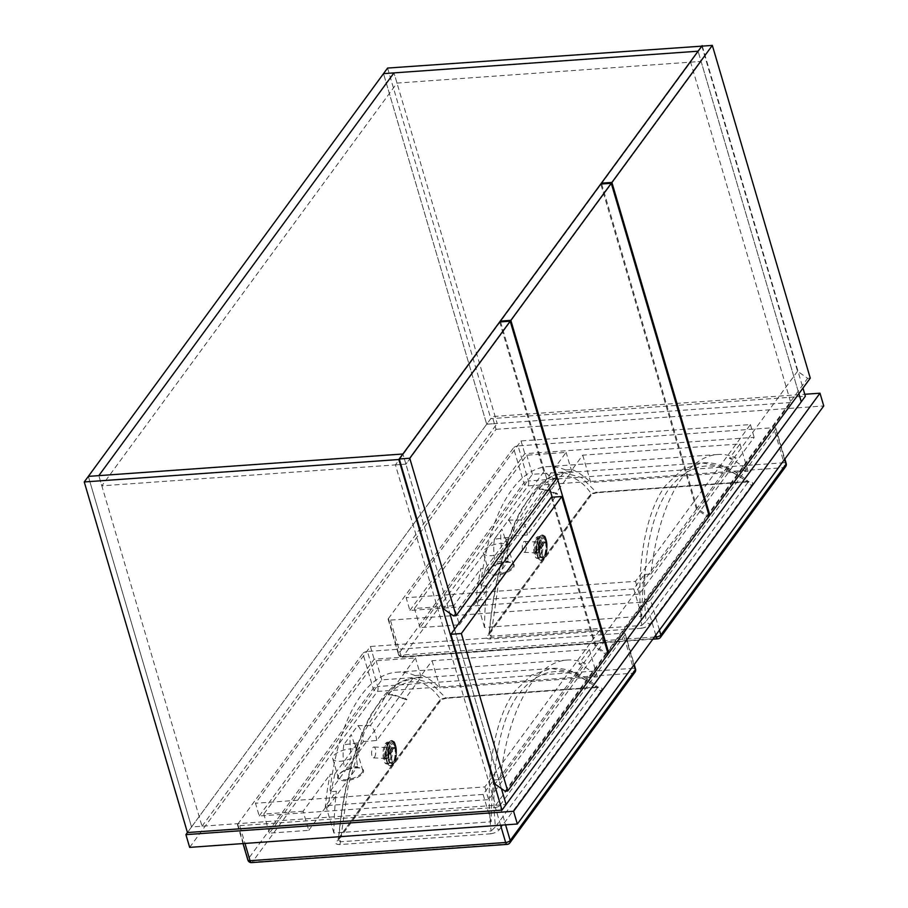 <?xml version="1.0" encoding="UTF-8"?>
<svg xmlns="http://www.w3.org/2000/svg" width="908" height="908" viewBox="0 0 908 908"><rect width="100%" height="100%" fill="white"/><g stroke="black" fill="none" stroke-linecap="round" stroke-linejoin="round"><path stroke-width="0.68" stroke-dasharray="4.54 3.41" d="M495.609 805.283L790.777 402.539L690.602 62.153L395.434 464.896L495.609 805.283L506.096 804.533L191.52 826.972L88.337 476.382L191.52 826.972L486.699 424.229L383.516 73.639L486.699 424.229L497.187 423.48L393.993 72.89L397 83.093L101.832 485.825L98.824 475.633L202.007 826.223L191.52 826.972L187.445 832.545L492.318 416.568L804.783 394.276M202.007 826.223L497.187 423.48M790.777 402.539L486.699 424.229L490.785 418.656L805.351 396.217M690.602 62.153L701.09 61.404L798.881 393.686L698.104 51.268L701.09 61.404L397 83.093M387.591 68.066L490.785 418.656M702.315 46.115L802.967 388.113M395.434 464.896L405.91 464.147L701.09 61.404L405.91 464.147L402.925 454L449.812 613.309L405.91 464.147L101.832 485.825M454.522 629.301L501.409 788.609L454.522 629.301M810.265 378.148L807.643 378.33L797.53 371.247L701.85 46.149M601.652 183.995L697.094 508.276L707.219 515.369L807.643 378.33M708.955 515.245L707.219 515.369M797.53 371.247L697.094 508.276M608.122 653.953L605.5 654.135L595.387 647.052L551.304 497.255M505.075 791.174L605.5 654.135M595.387 647.052L494.951 784.081M556.536 478.652L553.914 478.845L543.801 471.751L499.706 321.954M453.478 615.874L553.914 478.845M543.801 471.751L443.365 608.791M500.58 321.897L549.533 488.209M552.178 497.187L596.023 646.178L606.147 653.272L706.572 516.232L696.459 509.15L600.778 184.052M607.883 653.147L606.147 653.272M709.193 516.05L706.572 516.232M696.459 509.15L596.023 646.178M189.659 847.38L496.063 429.314L492.318 416.568M496.063 429.314L823.749 405.944M259.234 816.008L374.141 659.231L603.514 642.875L488.618 799.653L259.234 816.008L255.488 803.262L370.385 646.485L599.768 630.129L484.861 786.895L255.488 803.262M409.894 610.46L524.79 453.682L754.162 437.327L639.266 594.093L409.894 610.46L406.137 597.714L521.033 440.936L750.417 424.569L635.509 581.347L406.137 597.714M635.509 581.347L639.266 594.093M750.417 424.569L754.162 437.327M521.033 440.936L524.79 453.682M484.861 786.895L488.618 799.653M599.768 630.129L603.514 642.875M370.385 646.485L374.141 659.231M501.852 552.722A12.735 5.198 -16.4 0 1 483.408 553.176A12.735 5.198 -16.4 0 1 484.168 550.396A12.735 5.198 -16.4 0 1 496.086 544.085A12.735 5.198 -16.4 0 1 507.402 545.152L501.874 529.012A12.735 5.198 163.6 0 1 501.477 529.636A12.735 5.198 163.6 0 1 500.955 530.272C500.41 533.382 500.717 540.873 501.852 552.722L495.132 561.893L508.276 561.03L478.107 602.186L475.849 602.356A168.638 72.606 -94.1 0 1 480.82 568.749L485.508 568.419L508.242 537.388A27.297 10.306 92.7 0 0 508.276 561.03M538.592 552.291A5.459 2.066 92.7 0 0 539.851 546.196A5.459 2.066 92.7 0 0 538.047 542.053A5.459 2.066 92.7 0 0 536.991 542.712A5.459 2.066 92.7 0 0 535.743 548.807A5.459 2.066 92.7 0 0 537.536 552.961A5.459 2.066 92.7 0 0 538.592 552.291M525.13 551.667A5.459 2.066 92.7 0 0 526.379 545.572A5.459 2.066 92.7 0 0 524.586 541.418A5.459 2.066 92.7 0 0 523.53 542.087A5.459 2.066 92.7 0 0 522.27 548.182A5.459 2.066 92.7 0 0 524.075 552.325A5.459 2.066 92.7 0 0 525.13 551.667M490.32 639.028A3.643 1.566 -94.1 0 0 490.967 636.236L489.094 634.17C491.932 601.187 497.686 571.416 506.369 544.857C510.841 531.339 515.903 519.455 521.544 509.24L534.12 490.683C543.393 479.696 553.347 473.715 564.004 472.762L702.088 462.91C716.696 461.65 732.245 467.938 748.748 481.762L747.999 481.944A3.643 1.566 -94.1 0 0 748.68 481.501C752.437 481.615 753.515 482.795 751.903 485.042A3.643 2.928 36.2 0 1 747.829 482.477C749.338 482 749.145 481.694 747.227 481.569L724.743 467.018L702.088 462.91L682.271 469.515L665.757 485.383C645.304 511.488 635.418 569.214 641.763 625.476L490.967 636.236L498.98 579.463L515.211 525.607L538.353 487.153L551.213 476.757L564.004 472.762L581.631 477.585L596.431 492.329L591.256 493.646C573.833 469.084 553.256 470.514 529.534 497.947C507.685 526.969 493.294 584.695 489.514 632.456A3.643 2.928 36.2 0 1 489.083 634.454L489.083 634.454A3.643 2.928 36.2 0 1 487.085 635.486C485.485 637.745 486.563 638.926 490.32 639.028L641.116 628.268A3.643 1.566 85.9 0 0 641.763 625.476L646.099 621.288C640.571 567.5 650.253 513.043 669.832 487.948C691.465 460.606 717.468 458.79 747.829 482.477C749.338 482 749.145 481.694 747.227 481.569A3.643 1.566 -94.1 0 0 747.999 481.944L597.203 492.704A3.643 1.566 85.9 0 0 597.884 492.261C593.571 492.93 590.552 494.406 588.827 496.676L487.085 635.486M507.402 545.152L514.121 535.97A27.297 10.306 92.7 0 0 508.423 520.068L501.874 529.012M650.866 574.038L736.013 457.859A190.476 82.004 85.9 0 0 717.717 454.499A190.476 82.004 85.9 0 0 650.866 574.038L644.317 574.503L633.773 588.883L476.484 600.097L487.029 585.717L480.468 586.182L565.616 470.004L572.176 469.538L582.709 455.158L739.997 443.944L729.453 458.324L736.013 457.859M388.397 618.598L513.508 447.882L523.837 482.942L398.714 653.658L388.397 618.598A3.643 1.487 -16.4 0 0 388.181 619.392A3.643 1.487 -16.4 0 0 390.395 620.107L400.712 655.156L654.35 637.075M655.78 635.123L645.985 601.868L390.395 620.107M645.985 601.868A3.643 1.487 -16.4 0 0 650.537 599.893L659.435 630.129M784.557 459.414L775.659 429.189L650.537 599.893M775.659 429.189A3.643 1.487 -16.4 0 0 775.875 428.394A3.643 1.487 -16.4 0 0 773.661 427.679L783.979 462.739L528.388 480.968L518.071 445.907L773.661 427.679M518.071 445.907A3.643 1.487 -16.4 0 0 513.508 447.882M508.242 537.388L494.395 539.204L500.955 530.272M514.121 535.97L527.389 534.948L557.557 493.793L555.287 493.952L571.745 471.513L532.417 474.316L420.075 627.61L459.391 624.795L453.762 605.681L480.82 568.749M453.762 605.681L414.445 608.485L526.788 455.192L566.115 452.388L539.046 489.31A168.638 72.606 -94.1 0 1 555.287 493.952M527.389 534.948A27.297 10.306 92.7 0 0 520.988 520L543.733 488.969L539.046 489.31M520.988 520L508.423 520.068M747.829 482.477L646.099 621.288A3.643 2.928 36.2 0 0 650.173 623.853C648.448 626.123 645.429 627.598 641.116 628.268M739.997 443.944L748.044 471.297A190.476 82.004 85.9 0 0 729.453 458.324M644.317 574.503A190.476 82.004 85.9 0 0 641.82 616.237L484.543 627.451A190.476 82.004 -94.1 0 1 487.029 585.717M633.773 588.883L641.82 616.237M582.709 455.158L590.756 482.511L748.044 471.297M476.484 600.097L484.543 627.451M572.176 469.538A190.476 82.004 -94.1 0 1 590.756 482.511M565.616 470.004A190.476 82.004 85.9 0 0 547.331 466.655A190.476 82.004 85.9 0 0 480.468 586.182M747.227 481.569L596.431 492.329A3.643 1.566 85.9 0 0 597.203 492.704C594.07 493.305 591.937 494.281 590.824 495.643L489.003 634.579L489.514 632.456L591.256 493.646A3.643 2.928 36.2 0 1 590.824 495.643L590.824 495.643A3.643 2.928 36.2 0 1 588.827 496.676M459.391 624.795L475.849 602.356M485.508 568.419L478.107 602.186M557.557 493.793L543.733 488.969M494.395 539.204A27.297 10.306 92.7 0 0 495.132 561.893M571.745 471.513L566.115 452.388M532.417 474.316L526.788 455.192M420.075 627.61L414.445 608.485M541.622 542.28A10.919 4.12 -87.3 0 1 537.286 558.409A10.919 4.12 -87.3 0 1 533.961 552.722A10.919 4.12 -87.3 0 1 538.296 536.594A10.919 4.12 -87.3 0 1 541.622 542.28M538.535 547.331L537.025 538.251A10.919 4.12 -87.3 0 1 537.207 537.967A10.919 4.12 -87.3 0 1 537.4 537.729L538.921 546.809L542.632 542.326A10.919 4.12 -87.3 0 1 542.712 542.814A10.919 4.12 -87.3 0 1 540.589 556.854A10.919 4.12 -87.3 0 1 540.396 557.126A10.919 4.12 -87.3 0 1 540.203 557.376A10.919 4.12 -87.3 0 1 538.296 558.454A10.919 4.12 -87.3 0 1 535.062 553.244A10.919 4.12 -87.3 0 1 534.971 552.779A10.919 4.12 -87.3 0 1 534.903 552.291L538.535 547.331L540.884 547.445L539.761 537.82L541.27 546.922L544.913 541.951L545.072 542.916L541.429 547.876L542.564 557.501L541.054 548.398L537.411 553.358L537.252 552.404L540.884 547.445M538.694 548.284L535.062 553.244L534.903 552.291A10.919 4.12 -87.3 0 1 537.025 538.251L537.4 537.706A10.919 4.12 -87.3 0 1 539.307 536.639A10.919 4.12 -87.3 0 1 542.553 541.849A10.919 4.12 -87.3 0 1 542.632 542.326L539.08 547.762L540.589 556.865L538.694 548.284L541.054 548.398M537.4 537.706L539.761 537.82M542.712 542.802L545.072 542.916M540.203 557.387L542.564 557.501M535.05 553.256L537.411 553.358M534.891 552.291L537.252 552.404M537.014 538.24L539.375 538.342M538.921 546.809L541.27 546.922M542.553 541.849L544.913 541.951M539.08 547.762L541.429 547.876M540.589 556.865L542.95 556.967M351.203 758.271A12.735 5.198 -16.4 0 1 332.759 758.725A12.735 5.198 -16.4 0 1 333.52 755.944A12.735 5.198 -16.4 0 1 345.437 749.633A12.735 5.198 -16.4 0 1 356.753 750.7L351.226 734.561A12.735 5.198 163.6 0 1 350.829 735.185A12.735 5.198 163.6 0 1 350.306 735.82C349.762 738.942 350.068 746.421 351.203 758.271L344.473 767.442L357.627 766.579L327.459 807.745L325.2 807.904A168.638 72.606 -94.1 0 1 330.171 774.308L334.859 773.968L357.593 742.948A27.297 10.306 92.7 0 0 357.627 766.579M387.943 757.84A5.459 2.066 92.7 0 0 389.203 751.756A5.459 2.066 92.7 0 0 387.398 747.602A5.459 2.066 92.7 0 0 386.343 748.26A5.459 2.066 92.7 0 0 385.094 754.355A5.459 2.066 92.7 0 0 386.887 758.509A5.459 2.066 92.7 0 0 387.943 757.84M374.471 757.215A5.459 2.066 92.7 0 0 375.73 751.12A5.459 2.066 92.7 0 0 373.937 746.978A5.459 2.066 92.7 0 0 372.882 747.636A5.459 2.066 92.7 0 0 371.622 753.731A5.459 2.066 92.7 0 0 373.426 757.885A5.459 2.066 92.7 0 0 374.471 757.215M339.671 844.576A3.643 1.566 -94.1 0 0 340.307 841.784L338.446 839.73C341.283 806.735 347.038 776.964 355.72 750.405C360.192 736.887 365.254 725.015 370.895 714.789L383.471 696.243C392.744 685.245 402.698 679.275 413.356 678.31L551.44 668.47C566.047 667.198 581.597 673.486 598.1 687.322L597.35 687.504A3.643 1.566 -94.1 0 0 598.031 687.061C601.788 687.163 602.855 688.343 601.255 690.591A3.643 2.928 36.2 0 1 597.18 688.026C598.69 687.549 598.497 687.242 596.579 687.118L574.083 672.567L551.44 668.458L531.623 675.064L515.108 690.931C494.656 717.036 484.77 774.774 491.114 831.024L340.307 841.784L348.331 785.011L364.562 731.156L387.705 692.702L400.564 682.305L413.356 678.31L430.982 683.134L445.783 697.877L440.607 699.194C423.185 674.633 402.607 676.074 378.886 703.496C357.037 732.518 342.645 790.255 338.866 838.005A3.643 2.928 36.2 0 1 338.434 840.002L338.434 840.002A3.643 2.928 36.2 0 1 336.437 841.035C334.836 843.294 335.915 844.474 339.671 844.576L490.468 833.828A3.643 1.566 85.9 0 0 491.114 831.024L495.45 826.836C489.911 773.048 499.604 718.591 519.183 693.496C540.816 666.154 566.819 664.338 597.18 688.026C598.69 687.549 598.497 687.242 596.579 687.118A3.643 1.566 -94.1 0 0 597.35 687.504L446.554 698.252A3.643 1.566 85.9 0 0 447.235 697.809C442.922 698.49 439.903 699.955 438.178 702.225L336.437 841.035M356.753 750.7L363.472 741.518A27.297 10.306 92.7 0 0 357.775 725.617L351.226 734.561M500.217 779.586L585.365 663.408A190.476 82.004 85.9 0 0 567.069 660.048A190.476 82.004 85.9 0 0 500.217 779.586L493.657 780.051L483.124 794.432L325.836 805.646L336.38 791.265L329.82 791.731L414.967 675.563L421.528 675.087L432.06 660.718L589.349 649.492L578.805 663.873L585.365 663.408M237.748 824.146L362.859 653.431L373.177 688.491L248.066 859.206L237.748 824.146A3.643 1.487 -16.4 0 0 237.533 824.941A3.643 1.487 -16.4 0 0 239.746 825.656L244.978 843.441M500.569 825.213L495.337 807.428L239.746 825.656M495.337 807.428A3.643 1.487 -16.4 0 0 499.888 805.453L505.597 824.85M633.909 664.974L625.01 634.737L499.888 805.453M625.01 634.737A3.643 1.487 -16.4 0 0 625.226 633.943A3.643 1.487 -16.4 0 0 623.013 633.228L633.33 668.288L377.739 686.516L367.422 651.456L623.013 633.228M367.422 651.456A3.643 1.487 -16.4 0 0 362.859 653.431M357.593 742.948L343.746 744.764L350.306 735.82M363.472 741.518L376.741 740.497L406.909 699.342L404.639 699.512L421.096 677.062L381.769 679.865L269.426 833.158L308.743 830.355L303.113 811.23L330.171 774.308M303.113 811.23L263.797 814.033L376.139 660.74L415.467 657.937L388.397 694.858A168.638 72.606 -94.1 0 1 404.639 699.512M376.741 740.497A27.297 10.306 92.7 0 0 370.339 725.549L393.085 694.529L388.397 694.858M370.339 725.549L357.775 725.617M597.18 688.026L495.45 826.836A3.643 2.928 36.2 0 0 499.525 829.413C497.8 831.683 494.781 833.147 490.468 833.828M589.349 649.492L597.396 676.846A190.476 82.004 85.9 0 0 578.805 663.873M493.657 780.051A190.476 82.004 85.9 0 0 491.171 821.785L333.883 832.999A190.476 82.004 -94.1 0 1 336.38 791.265M483.124 794.432L491.171 821.785M432.06 660.718L440.108 688.071L597.396 676.846M325.836 805.646L333.883 832.999M421.528 675.087A190.476 82.004 -94.1 0 1 440.108 688.071M414.967 675.563A190.476 82.004 85.9 0 0 396.683 672.204A190.476 82.004 85.9 0 0 329.82 791.731M596.579 687.118L445.783 697.877A3.643 1.566 85.9 0 0 446.554 698.252C443.41 698.854 441.288 699.83 440.176 701.192L338.355 840.127L338.866 838.005L440.607 699.194A3.643 2.928 36.2 0 1 440.176 701.192L440.176 701.192A3.643 2.928 36.2 0 1 438.178 702.225M308.743 830.355L325.2 807.904M334.859 773.968L327.459 807.745M406.909 699.342L393.085 694.529M343.746 744.764A27.297 10.306 92.7 0 0 344.473 767.442M421.096 677.062L415.467 657.937M381.769 679.865L376.139 660.74M269.426 833.158L263.797 814.033M390.973 747.829A10.919 4.12 -87.3 0 1 386.638 763.957A10.919 4.12 -87.3 0 1 383.312 758.282A10.919 4.12 -87.3 0 1 387.648 742.142A10.919 4.12 -87.3 0 1 390.973 747.829M384.254 757.84A10.919 4.12 -87.3 0 1 386.365 743.8L386.751 743.266A10.919 4.12 -87.3 0 1 388.658 742.188A10.919 4.12 -87.3 0 1 391.904 747.398A10.919 4.12 -87.3 0 1 391.984 747.874L388.431 753.322L389.555 762.936L388.045 753.844L384.402 758.804L384.243 757.851L387.886 752.88L386.365 743.8A10.919 4.12 -87.3 0 1 386.558 743.527A10.919 4.12 -87.3 0 1 386.751 743.277L388.272 752.357L391.984 747.874A10.919 4.12 -87.3 0 1 392.063 748.362A10.919 4.12 -87.3 0 1 389.941 762.402A10.919 4.12 -87.3 0 1 389.748 762.675A10.919 4.12 -87.3 0 1 389.555 762.924A10.919 4.12 -87.3 0 1 387.648 764.003A10.919 4.12 -87.3 0 1 384.413 758.793A10.919 4.12 -87.3 0 1 384.322 758.328A10.919 4.12 -87.3 0 1 384.254 757.84L386.604 757.953L390.236 752.993L389.112 743.368L390.622 752.471L394.265 747.5L394.424 748.464L390.781 753.424L392.301 762.527L390.395 753.946L386.763 758.918L386.604 757.953M389.555 762.936L391.916 763.049M386.751 743.266L389.112 743.368M392.063 748.351L394.424 748.464M388.045 753.844L390.395 753.946M384.402 758.804L386.763 758.918M387.886 752.88L390.236 752.993M386.365 743.788L388.726 743.89M388.272 752.357L390.622 752.471M391.904 747.398L394.265 747.5M388.431 753.322L390.781 753.424M389.941 762.414L392.301 762.527M512.543 567.239A12.735 5.198 163.6 0 1 499.525 573.777A12.735 5.198 163.6 0 1 488.856 571.654A12.735 5.198 163.6 0 1 489.605 568.885A12.735 5.198 163.6 0 1 502.623 562.347A12.735 5.198 163.6 0 1 513.292 564.47A12.735 5.198 163.6 0 1 512.543 567.239M489.14 569.566A13.472 5.505 -16.4 0 0 496.54 575.15A13.472 5.505 -16.4 0 0 513.383 567.829A13.472 5.505 -16.4 0 0 505.983 562.256A13.472 5.505 -16.4 0 0 489.14 569.566M657.846 638.823A3.643 1.566 -94.1 0 0 658.516 638.381L402.936 656.609L528.047 485.894L783.638 467.665L658.516 638.381A3.643 2.928 -143.8 0 0 660.513 637.337M748.68 481.501L597.884 492.261M650.173 623.853L751.903 485.042M785.636 466.633A3.643 2.928 -143.8 0 1 783.638 467.665A3.643 1.566 -94.1 0 0 783.979 462.739A3.643 1.487 163.6 0 1 786.192 463.455M528.388 480.968A3.643 1.566 -94.1 0 1 528.047 485.894A3.643 2.928 -143.8 0 1 523.837 482.942A3.643 1.487 163.6 0 1 528.388 480.968M388.181 619.392L398.499 654.441A3.643 1.487 -16.4 0 1 398.714 653.658A3.643 2.928 -143.8 0 0 402.936 656.609A3.643 1.566 -94.1 0 1 402.255 657.052A3.643 1.566 -94.1 0 1 400.712 655.156A3.643 1.487 -16.4 0 1 398.499 654.441A3.643 3.643 0 0 0 402.255 657.052L652.807 639.175M545.504 541.736A12.372 4.676 -87.3 0 1 542.973 558.511A12.372 4.676 -87.3 0 1 536.821 553.585A12.372 4.676 -87.3 0 1 539.352 536.81A12.372 4.676 -87.3 0 1 545.504 541.736M537.025 553.766A12.735 4.812 92.7 0 0 540.907 560.395A12.735 4.812 92.7 0 0 545.969 541.577A12.735 4.812 92.7 0 0 542.087 534.948A12.735 4.812 92.7 0 0 537.025 553.766M546.298 541.588A12.735 4.812 -87.3 0 1 541.247 560.418A12.735 4.812 -87.3 0 1 537.366 553.789A12.735 4.812 -87.3 0 1 542.428 534.96A12.735 4.812 -87.3 0 1 546.298 541.588M538.762 553.312A11.645 4.392 92.7 0 0 544.55 557.955A11.645 4.392 92.7 0 0 546.934 542.167A11.645 4.392 92.7 0 0 541.145 537.525A11.645 4.392 92.7 0 0 538.762 553.312M546.48 542.78A10.363 3.916 -87.3 0 1 544.357 556.82A10.363 3.916 -87.3 0 1 539.204 552.7A10.363 3.916 -87.3 0 1 541.327 538.648A10.363 3.916 -87.3 0 1 546.48 542.78M544.142 555.912A9.33 3.518 92.7 0 0 546.048 543.268A9.33 3.518 92.7 0 0 541.418 539.556A9.33 3.518 92.7 0 0 539.5 552.2A9.33 3.518 92.7 0 0 544.142 555.912M361.895 772.799A12.735 5.198 163.6 0 1 348.876 779.325A12.735 5.198 163.6 0 1 338.207 777.214A12.735 5.198 163.6 0 1 338.956 774.433A12.735 5.198 163.6 0 1 351.975 767.896A12.735 5.198 163.6 0 1 362.644 770.018A12.735 5.198 163.6 0 1 361.895 772.799M338.491 775.114A13.472 5.505 -16.4 0 0 345.891 780.698A13.472 5.505 -16.4 0 0 362.735 773.389A13.472 5.505 -16.4 0 0 355.334 767.805A13.472 5.505 -16.4 0 0 338.491 775.114M507.197 844.372A3.643 1.566 -94.1 0 0 507.867 843.929L252.276 862.157L377.399 691.442L632.99 673.214L507.867 843.929A3.643 2.928 -143.8 0 0 509.865 842.896M598.031 687.061L447.235 697.809M499.525 829.413L601.255 690.591M634.987 672.181A3.643 2.928 -143.8 0 1 632.99 673.214A3.643 1.566 -94.1 0 0 633.33 668.288A3.643 1.487 163.6 0 1 635.543 669.003M377.739 686.516A3.643 1.566 -94.1 0 1 377.399 691.442A3.643 2.928 -143.8 0 1 373.177 688.491A3.643 1.487 163.6 0 1 377.739 686.516M247.85 860.001A3.643 1.487 -16.4 0 1 248.066 859.206A3.643 2.928 -143.8 0 0 252.276 862.157A3.643 1.566 -94.1 0 1 251.607 862.6M394.855 747.284A12.372 4.676 -87.3 0 1 392.324 764.059A12.372 4.676 -87.3 0 1 386.172 759.133A12.372 4.676 -87.3 0 1 388.703 742.358A12.372 4.676 -87.3 0 1 394.855 747.284M386.377 759.326A12.735 4.812 92.7 0 0 390.258 765.955A12.735 4.812 92.7 0 0 395.321 747.125A12.735 4.812 92.7 0 0 391.439 740.497A12.735 4.812 92.7 0 0 386.377 759.326M395.65 747.148A12.735 4.812 -87.3 0 1 390.599 765.966A12.735 4.812 -87.3 0 1 386.717 759.338A12.735 4.812 -87.3 0 1 391.779 740.519A12.735 4.812 -87.3 0 1 395.65 747.148M388.113 758.861A11.645 4.392 92.7 0 0 393.902 763.503A11.645 4.392 92.7 0 0 396.285 747.715A11.645 4.392 92.7 0 0 390.497 743.073A11.645 4.392 92.7 0 0 388.113 758.861M395.831 748.328A10.363 3.916 -87.3 0 1 393.709 762.38A10.363 3.916 -87.3 0 1 388.556 758.248A10.363 3.916 -87.3 0 1 390.678 744.197A10.363 3.916 -87.3 0 1 395.831 748.328M393.493 761.46A9.33 3.518 92.7 0 0 395.4 748.816A9.33 3.518 92.7 0 0 390.769 745.105A9.33 3.518 92.7 0 0 388.851 757.749A9.33 3.518 92.7 0 0 393.493 761.46M483.408 553.176L488.856 571.654L489.537 569.361C493.135 563.153 513.326 559.952 513.292 564.47L505.245 537.105M524.586 541.418L538.047 542.053M717.717 454.499L547.331 466.655M775.875 428.394L784.875 458.983M524.075 552.325L537.536 552.961M537.286 558.409L538.296 558.454M540.907 560.395C538.626 559.714 537.264 557.467 536.798 553.653C535.822 543.461 537.581 537.218 542.087 534.948L542.428 534.96C544.766 536.276 544.834 534.165 547.002 541.94C547.842 552.609 545.924 558.772 541.247 560.418L540.907 560.395M538.296 536.594L539.307 536.639M332.759 758.725L338.207 777.214L338.888 774.91C342.486 768.701 362.678 765.501 362.644 770.018L354.597 742.653M373.937 746.978L387.398 747.602M567.069 660.048L396.683 672.204M625.226 633.943L634.227 664.531M237.533 824.941L243.015 843.577M373.426 757.885L386.887 758.509M386.638 763.957L387.648 764.003M390.258 765.955C387.977 765.262 386.604 763.015 386.15 759.202C385.174 749.009 386.933 742.767 391.439 740.497L391.779 740.519C394.106 741.836 394.185 739.725 396.342 747.488C397.193 758.169 395.275 764.32 390.599 765.966L390.258 765.955M387.648 742.142L388.658 742.188"/><path stroke-width="1.36" d="M802.967 388.113L805.351 396.217L506.096 804.533L501.409 788.609L506.096 804.533L502.011 810.106L398.828 459.516L698.082 51.2L393.993 72.89L98.824 475.633L88.337 476.382L387.591 68.066L702.315 46.115M398.828 459.516L84.251 481.955L88.337 476.382L402.925 454L98.824 475.633L393.993 72.89L383.516 73.639L698.082 51.2L702.168 45.627M801.265 401.801L798.881 393.686L801.265 401.801M449.812 613.309L454.522 629.301L449.812 613.309M502.011 810.106L187.445 832.545L84.251 481.955M712.337 45.4L611.901 182.429L709.84 515.177L810.265 378.148L712.337 45.4L701.85 46.149L601.414 183.178L601.652 183.995M611.901 182.429L601.414 183.178M709.84 515.177L708.955 515.245M561.791 496.506L551.304 497.255L450.867 634.283L494.951 784.081L505.075 791.174L507.697 790.981L608.122 653.953L561.791 496.506L461.355 633.534L450.867 634.283M461.355 633.534L507.697 790.981M510.194 321.205L499.706 321.954L399.282 458.994L443.365 608.791L453.478 615.874L456.1 615.692L556.536 478.652L510.194 321.205L409.758 458.245L399.282 458.994M409.758 458.245L456.1 615.692M611.266 183.303L510.829 320.342L608.769 653.079L709.193 516.05L611.266 183.303L600.778 184.052L500.342 321.091L500.58 321.897M510.829 320.342L500.342 321.091M549.533 488.209L552.178 497.187M608.769 653.079L607.883 653.147M804.783 394.276L819.992 393.198L823.749 405.944L517.344 824.01L513.587 811.264L185.913 834.634L187.445 832.545M517.344 824.01L189.659 847.38L185.913 834.634M819.992 393.198L513.587 811.264M654.35 637.075L656.302 636.928L655.78 635.123M659.435 630.129L660.865 634.953L785.976 464.249L784.557 459.414M786.192 463.455A3.643 1.487 163.6 0 1 785.976 464.249A3.643 2.928 -143.8 0 1 785.636 466.633A3.643 3.643 0 0 0 786.192 463.455L784.875 458.983M660.865 634.953A3.643 1.487 163.6 0 1 656.302 636.928A3.643 1.566 -94.1 0 0 657.846 638.823A3.643 3.643 0 0 0 660.513 637.337A3.643 2.928 -143.8 0 0 660.865 634.953M244.978 843.441L250.063 860.716L505.654 842.488L500.569 825.213M505.597 824.85L510.205 840.502L635.328 669.798L633.909 664.974M635.543 669.003A3.643 1.487 163.6 0 1 635.328 669.798A3.643 2.928 -143.8 0 1 634.987 672.181A3.643 3.643 0 0 0 635.543 669.003L634.227 664.531M510.205 840.502A3.643 1.487 163.6 0 1 505.654 842.488A3.643 1.566 -94.1 0 0 507.197 844.372A3.643 3.643 0 0 0 509.865 842.896A3.643 2.928 -143.8 0 0 510.205 840.502M251.607 862.6A3.643 1.566 -94.1 0 1 250.063 860.716A3.643 1.487 -16.4 0 1 247.85 860.001A3.643 3.643 0 0 0 251.607 862.6L507.197 844.372M660.513 637.337L785.636 466.633M652.807 639.175L657.846 638.823M509.865 842.896L634.987 672.181M243.015 843.577L247.85 860.001"/></g></svg>
